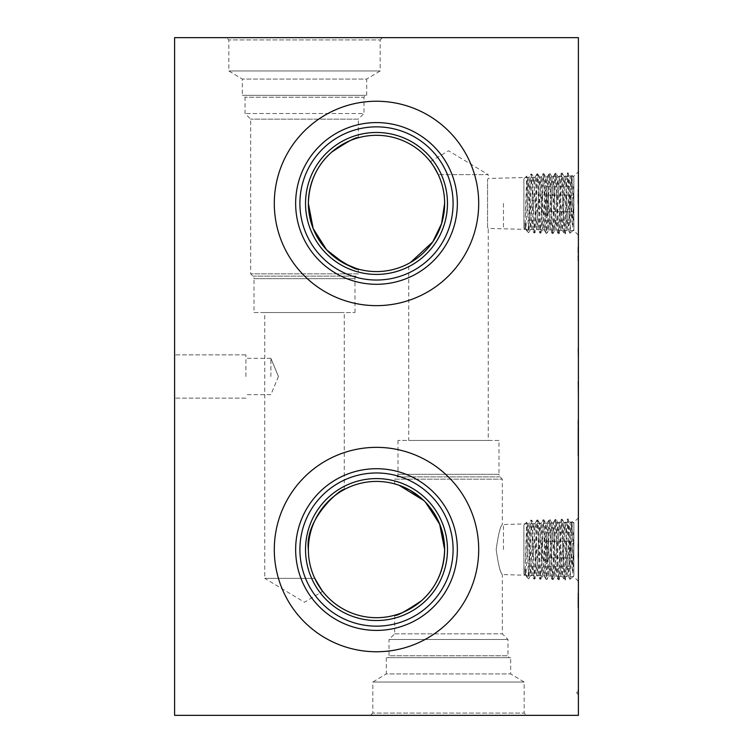 <?xml version="1.0" encoding="UTF-8"?>
<svg xmlns="http://www.w3.org/2000/svg" width="753" height="753" viewBox="0 0 753 753"><rect width="100%" height="100%" fill="white"/><g stroke="black" fill="none" stroke-linecap="round" stroke-linejoin="round"><path stroke-width="0.56" stroke-dasharray="3.77 2.82" d="M546.603 537.068L546.603 549.558L546.603 537.068M546.603 562.049L546.603 541.228L546.603 562.049M546.603 535.138L537.943 549.558L546.603 563.978M523.9 525.001L523.9 574.115L523.9 525.001L526.676 522.215L527.486 523.561L525.321 564.176L526.676 522.215C527.335 520.031 527.966 576.77 528.587 578.671L528.587 578.671M523.9 574.115L524.888 575.104L525.321 564.176M525.274 569.39C524.662 567.762 524.907 572.741 524.832 573.071L524.888 575.104L525.895 575.461L525.274 569.39L526.855 577.071L525.895 575.461L528.935 523.561L530.884 520.238C531.9 518.393 532.908 580.77 533.924 578.972L534.762 579.001C533.755 580.808 532.738 518.384 531.722 520.219C530.705 518.412 529.698 580.638 528.672 578.803L530.526 575.65L527.486 523.561L528.935 523.561L531.976 575.65L533.924 578.972C534.941 580.808 535.957 518.233 536.964 520.05C537.99 518.215 538.997 580.968 540.014 579.161L540.852 579.189C539.835 581.005 538.828 518.168 537.802 520.022C536.795 518.233 535.778 580.836 534.762 579.001L536.616 575.847L533.576 523.373L532.813 529.848L530.526 575.65L531.976 575.65L535.025 523.373L536.964 520.05L537.858 520.078L539.656 523.184L536.616 575.847L538.066 575.847L535.788 529.867L535.025 523.373L533.576 523.373L531.778 520.267L530.884 520.238C530.121 518.902 529.35 553.935 528.587 570.567C528.022 575.386 527.448 577.56 526.855 577.071L528.587 578.803L528.587 570.567M573.861 575.81L573.861 523.307L573.861 575.81L570.002 579.386L569.315 536.117L572.572 573.41C573.711 570.002 572.694 548.645 572.619 535.985L571.979 521.537L571.546 522.224L568.496 576.798L565.456 522.413L562.416 576.6L559.375 522.601L556.326 576.412L553.286 522.798L550.245 576.224L547.196 522.987L544.155 576.036L541.106 523.184L538.066 575.847L540.014 579.161C541.03 581.024 542.038 518.045 543.054 519.862C544.071 517.998 545.087 581.184 546.094 579.349L546.932 579.377C545.925 581.194 544.908 517.989 543.892 519.834C542.885 518.008 541.859 581.034 540.852 579.189L542.706 576.036L539.656 523.184L541.106 523.184L543.007 519.909L543.892 519.834L545.746 522.987L542.706 576.036L544.155 576.036L546.094 579.349C547.12 581.203 548.128 517.848 549.144 519.674C550.161 517.8 551.177 581.372 552.184 579.537L553.022 579.565C552.015 581.42 550.998 517.772 549.982 519.645C548.965 517.819 547.949 581.25 546.932 579.377L548.786 576.224L545.746 522.987L547.196 522.987L549.088 519.721L549.982 519.645L551.827 522.798L548.786 576.224L550.245 576.224L552.184 579.537C553.201 581.42 554.217 517.631 555.225 519.485C556.251 517.612 557.258 581.58 558.274 579.735L559.112 579.754C558.095 581.598 557.079 517.565 556.072 519.457C555.046 517.622 554.039 581.429 553.022 579.565L554.876 576.412L551.827 522.798L553.286 522.798L555.177 519.532L556.072 519.457L557.917 522.601L554.876 576.412L556.326 576.412L558.274 579.735C559.281 581.617 560.307 517.452 561.314 519.288C562.331 517.386 563.348 581.787 564.364 579.923L565.192 579.951C564.185 581.805 563.169 517.377 562.152 519.269C561.136 517.396 560.128 581.655 559.112 579.754L560.957 576.6L557.917 522.601L559.375 522.601L561.258 519.335L562.152 519.269L564.006 522.413L560.957 576.6L562.416 576.6L564.364 579.923C565.371 581.815 566.388 517.226 567.404 519.099L568.242 519.071C567.225 517.207 566.209 581.815 565.192 579.951L567.047 576.798L564.006 522.413L565.456 522.413L567.404 519.099C568.044 518.224 568.684 542.649 569.315 561.71M573.861 523.307L571.979 521.537C571.311 519.401 570.661 580.902 570.04 579.405L568.496 576.798L567.047 576.798L569.334 529.03L570.087 522.224L571.546 522.224L572.619 535.985M573.861 566.209L573.861 557.888L573.861 566.209C572.167 563.442 572.167 560.665 573.861 557.888L573.861 541.228L573.861 557.888C572.167 552.316 572.167 546.763 573.861 541.228L573.861 532.908L573.861 541.228C572.167 538.461 572.167 535.684 573.861 532.908C572.167 535.675 572.167 538.451 573.861 541.228C572.167 546.763 572.167 552.316 573.861 557.888C572.167 560.656 572.167 563.432 573.861 566.209L546.603 566.209M569.315 536.117L568.242 519.071L570.087 522.224L572.572 573.41M546.603 541.228L573.861 541.228L546.603 541.228M546.603 532.908L573.861 532.908M546.603 557.888L573.861 557.888L546.603 557.888M546.603 190.951L546.603 203.442L546.603 190.951M546.603 215.932L546.603 195.112L546.603 215.932M546.603 189.022L537.943 203.442L546.603 217.862M523.9 178.885L523.9 227.999L523.9 178.885L526.676 176.098L527.486 177.444L525.321 218.05L526.676 176.098C527.335 173.915 527.966 230.653 528.587 232.555L528.587 232.555M523.9 227.999L524.888 228.987L525.321 218.05M525.274 223.274C524.662 221.646 524.907 226.625 524.832 226.954L524.888 228.987L525.895 229.345L525.274 223.274L526.855 230.955L525.895 229.345L528.935 177.444L530.884 174.122C531.9 172.277 532.908 234.654 533.924 232.856L534.762 232.884C533.755 234.691 532.738 172.268 531.722 174.094C530.705 172.296 529.698 234.512 528.672 232.686L530.526 229.533L527.486 177.444L528.935 177.444L531.976 229.533L533.924 232.856C534.941 234.691 535.957 172.117 536.964 173.934C537.99 172.098 538.997 234.851 540.014 233.044L540.852 233.072C539.835 234.889 538.828 172.051 537.802 173.905C536.795 172.108 535.778 234.72 534.762 232.884L536.616 229.721L533.576 177.256L532.813 183.732L530.526 229.533L531.976 229.533L535.025 177.256L536.964 173.934L537.858 173.952L539.656 177.068L536.616 229.721L538.066 229.721L535.788 183.751L535.025 177.256L533.576 177.256L531.778 174.15L530.884 174.122C530.121 172.785 529.35 207.819 528.587 224.441C528.022 229.27 527.448 231.444 526.855 230.955L528.587 232.686L528.587 224.441M573.861 229.693L573.861 177.19L573.861 229.693L570.002 233.27L569.315 190.001L572.572 227.293C573.711 223.886 572.694 202.529 572.619 189.869L571.979 175.421L571.546 176.108L568.496 230.682L565.456 176.296L562.416 230.484L559.375 176.484L556.326 230.296L553.286 176.682L550.245 230.107L547.196 176.87L544.155 229.919L541.106 177.068L538.066 229.721L540.014 233.044C541.03 234.898 542.038 171.929 543.054 173.745C544.071 171.882 545.087 235.068 546.094 233.232L546.932 233.261C545.925 235.077 544.908 171.863 543.892 173.717C542.885 171.891 541.859 234.917 540.852 233.072L542.706 229.919L539.656 177.068L541.106 177.068L543.007 173.792L543.892 173.717L545.746 176.87L542.706 229.919L544.155 229.919L546.094 233.232C547.12 235.087 548.128 171.731 549.144 173.557C550.161 171.684 551.177 235.256 552.184 233.421L553.022 233.449C552.015 235.303 550.998 171.656 549.982 173.529C548.965 171.693 547.949 235.134 546.932 233.261L548.786 230.107L545.746 176.87L547.196 176.87L549.088 173.604L549.982 173.529L551.827 176.682L548.786 230.107L550.245 230.107L552.184 233.421C553.201 235.303 554.217 171.515 555.225 173.359C556.251 171.496 557.258 235.463 558.274 233.618L559.112 233.637C558.095 235.482 557.079 171.449 556.072 173.341C555.046 171.496 554.039 235.312 553.022 233.449L554.876 230.296L551.827 176.682L553.286 176.682L555.177 173.406L556.072 173.341L557.917 176.484L554.876 230.296L556.326 230.296L558.274 233.618C559.281 235.501 560.307 171.336 561.314 173.171C562.331 171.27 563.348 235.67 564.364 233.806L565.192 233.835C564.185 235.689 563.169 171.26 562.152 173.143C561.136 171.279 560.128 235.538 559.112 233.637L560.957 230.484L557.917 176.484L559.375 176.484L561.258 173.218L562.152 173.143L564.006 176.296L560.957 230.484L562.416 230.484L564.364 233.806C565.371 235.698 566.388 171.11 567.404 172.983L568.242 172.955C567.225 171.091 566.209 235.698 565.192 233.835L567.047 230.682L564.006 176.296L565.456 176.296L567.404 172.983C568.044 172.098 568.684 196.524 569.315 215.593M573.861 177.19L571.979 175.421C571.311 173.284 570.661 234.776 570.04 233.289L568.496 230.682L567.047 230.682L569.334 182.913L570.087 176.108L571.546 176.108L572.619 189.869M573.861 220.092L573.861 211.772L573.861 220.092C572.167 217.325 572.167 214.549 573.861 211.772L573.861 195.112L573.861 211.772C572.167 206.2 572.167 200.646 573.861 195.112L573.861 186.791L573.861 195.112C572.167 192.344 572.167 189.568 573.861 186.791C572.167 189.558 572.167 192.335 573.861 195.112C572.167 200.646 572.167 206.2 573.861 211.772C572.167 214.539 572.167 217.316 573.861 220.092L546.603 220.092M569.315 190.001L568.242 172.955L570.087 176.108L572.572 227.293M546.603 195.112L573.861 195.112L546.603 195.112M546.603 186.791L573.861 186.791M546.603 211.772L573.861 211.772L546.603 211.772M578.398 692.638L578.398 690.369L578.398 692.638M577.946 692.638L577.946 690.369L577.946 692.638M174.602 376.5L174.602 354.87L174.602 376.5M245.911 376.5L245.911 354.87L245.911 376.5M270.892 376.5L270.892 358.334L270.892 376.5M578.398 447.687L578.398 449.456L578.398 447.687M577.946 447.687L577.946 449.456L577.946 447.687M577.946 441.945L577.946 431.469L577.946 451.358L577.946 433.135L578.398 444.91L578.398 431.582L578.398 456.083L578.398 441.945M577.946 438.943L577.946 456.083L577.946 435.413L578.398 444.778L578.398 431.036L578.398 454.84L578.398 438.943M577.946 437.229L577.946 419.063L577.946 454.84L578.398 437.229M577.946 442.237L578.398 430.998L578.398 442.858L577.946 442.237M573.861 203.442L573.861 230.616L573.861 203.442M503.456 203.442L503.456 228.423L503.456 203.442M578.398 203.442L578.398 235.152L578.398 203.442M573.861 549.558L573.861 522.384L573.861 549.558M503.456 549.558L503.456 524.577L503.456 549.558M578.398 549.558L578.398 517.848L578.398 549.558M444.637 203.442A68.137 68.137 0 0 0 376.5 135.305A68.137 68.137 0 0 0 308.363 203.442A68.137 68.137 0 0 0 376.5 271.579A68.137 68.137 0 0 0 444.637 203.442M426.772 503.569L421.981 498.834M410.498 490.514L408.945 489.648M399.137 485.299L395.165 484.028M396.671 484.48L399.109 485.28M423.788 500.51L425.398 502.11M444.637 549.558A68.137 68.137 0 0 0 376.5 481.421A68.137 68.137 0 0 0 308.363 549.558A68.137 68.137 0 0 0 376.5 617.695A68.137 68.137 0 0 0 444.637 549.558M305.53 203.442A70.97 70.97 0 0 1 376.5 132.472A70.97 70.97 0 0 1 447.47 203.442A70.97 70.97 0 0 0 376.5 132.472A70.97 70.97 0 0 0 305.53 203.442A70.97 70.97 0 0 1 376.5 132.472A70.97 70.97 0 0 1 447.47 203.442A70.97 70.97 0 0 1 376.5 274.412A70.97 70.97 0 0 1 305.53 203.442A70.97 70.97 0 0 0 376.5 274.412A70.97 70.97 0 0 0 447.47 203.442A70.97 70.97 0 0 1 376.5 274.412A70.97 70.97 0 0 1 305.53 203.442M299.91 203.442A76.59 76.59 0 0 1 376.5 126.852A76.59 76.59 0 0 1 453.09 203.442A76.59 76.59 0 0 1 376.5 280.031A76.59 76.59 0 0 1 299.91 203.442M295.647 203.442A80.853 80.853 0 0 1 376.5 122.588A80.853 80.853 0 0 1 457.353 203.442A80.853 80.853 0 0 1 376.5 284.295A80.853 80.853 0 0 1 295.647 203.442M274.299 203.442A102.201 102.201 0 0 1 376.5 101.241A102.201 102.201 0 0 1 478.701 203.442A102.201 102.201 0 0 0 376.5 101.241A102.201 102.201 0 0 0 274.299 203.442A102.201 102.201 0 0 1 376.5 101.241A102.201 102.201 0 0 1 478.701 203.442A102.201 102.201 0 0 1 376.5 305.643A102.201 102.201 0 0 1 274.299 203.442A102.201 102.201 0 0 0 376.5 305.643A102.201 102.201 0 0 0 478.701 203.442A102.201 102.201 0 0 1 376.5 305.643A102.201 102.201 0 0 1 274.299 203.442M305.53 549.558A70.97 70.97 0 0 1 376.5 478.588A70.97 70.97 0 0 1 447.47 549.558A70.97 70.97 0 0 0 376.5 478.588A70.97 70.97 0 0 0 305.53 549.558A70.97 70.97 0 0 1 376.5 478.588A70.97 70.97 0 0 1 447.47 549.558A70.97 70.97 0 0 1 376.5 620.528A70.97 70.97 0 0 1 305.53 549.558A70.97 70.97 0 0 0 376.5 620.528A70.97 70.97 0 0 0 447.47 549.558A70.97 70.97 0 0 1 376.5 620.528A70.97 70.97 0 0 1 305.53 549.558M299.91 549.558A76.59 76.59 0 0 1 376.5 472.969A76.59 76.59 0 0 1 453.09 549.558A76.59 76.59 0 0 1 376.5 626.148A76.59 76.59 0 0 1 299.91 549.558M295.647 549.558A80.853 80.853 0 0 1 376.5 468.705A80.853 80.853 0 0 1 457.353 549.558A80.853 80.853 0 0 1 376.5 630.412A80.853 80.853 0 0 1 295.647 549.558M274.299 549.558A102.201 102.201 0 0 1 376.5 447.357A102.201 102.201 0 0 1 478.701 549.558A102.201 102.201 0 0 0 376.5 447.357A102.201 102.201 0 0 0 274.299 549.558A102.201 102.201 0 0 1 376.5 447.357A102.201 102.201 0 0 1 478.701 549.558A102.201 102.201 0 0 1 376.5 651.759A102.201 102.201 0 0 1 274.299 549.558A102.201 102.201 0 0 0 376.5 651.759A102.201 102.201 0 0 0 478.701 549.558A102.201 102.201 0 0 1 376.5 651.759A102.201 102.201 0 0 1 274.299 549.558M430.33 161.679L448.496 150.76L488.236 174.64L438.246 174.64L488.236 174.64L488.236 178.461L487.558 179.562L488.236 178.461L573.861 176.268L578.398 171.731M578.398 235.152L573.861 230.616L488.236 228.423L487.558 227.321L487.558 179.562L487.558 227.321L488.236 228.423L488.236 440.458L408.747 440.458L488.236 440.458M408.747 263.456L410.47 262.505L408.747 263.456L408.747 440.458M321.776 590.145L322.67 591.321L304.504 602.24L264.764 578.36L314.754 578.36L264.764 578.36L264.764 312.542L344.253 312.542L264.764 312.542M344.253 489.544L344.253 312.542M254.015 312.542L354.992 312.542L254.015 312.542L254.015 278.685L354.992 278.685L254.015 278.685A3.633 3.633 0 0 0 252.952 276.116L250.683 273.847L250.683 119.162L245.026 113.505L245.026 97.222L243.934 95.339L365.073 95.339L243.934 95.339M354.992 312.542L354.992 278.685A3.633 3.633 0 0 1 356.056 276.116L358.334 273.847L250.683 273.847L358.334 273.847L358.334 269.103L356.32 268.52M358.334 137.771L358.334 119.162L250.683 119.162L358.334 119.162L363.991 113.505L245.026 113.505L363.991 113.505L363.991 97.222L245.026 97.222L363.991 97.222L365.073 95.339M242.325 95.339L366.692 95.339L242.325 95.339L242.325 79.074L228.837 70.97L228.837 39.918L226.559 37.65L382.449 37.65L226.559 37.65M366.692 95.339L366.692 79.074L242.325 79.074L366.692 79.074L380.18 70.97L228.837 70.97L380.18 70.97L380.18 39.918L228.837 39.918L380.18 39.918L382.449 37.65M498.985 440.458L398.008 440.458L498.985 440.458L498.985 474.315L398.008 474.315L498.985 474.315A3.633 3.633 0 0 0 500.048 476.884L502.317 479.153L502.317 524.577C500.359 526.065 498.317 534.395 496.171 549.558C498.326 564.759 500.369 573.089 502.317 574.539L502.317 633.838L507.974 639.495L507.974 655.778L509.066 657.661L387.927 657.661L509.066 657.661M398.008 440.458L398.008 474.315A3.633 3.633 0 0 1 396.944 476.884L394.666 479.153L502.317 479.153L394.666 479.153L394.666 483.897M394.666 615.229L394.666 633.838L389.009 639.495L507.974 639.495L389.009 639.495L389.009 655.778L507.974 655.778L389.009 655.778L387.927 657.661M394.666 633.838L502.317 633.838L394.666 633.838M510.675 657.661L386.308 657.661L510.675 657.661L510.675 673.926L524.163 682.03L524.163 713.082L526.441 715.35L370.551 715.35L526.441 715.35M386.308 657.661L386.308 673.926L510.675 673.926L386.308 673.926L372.82 682.03L524.163 682.03L372.82 682.03L372.82 713.082L524.163 713.082L372.82 713.082L370.551 715.35M578.398 581.269L573.861 576.732L502.317 574.539C500.369 573.08 498.317 564.75 496.171 549.558C498.326 534.357 500.369 526.027 502.317 524.577L573.861 522.384L578.398 517.848M577.946 260.896L578.398 247.2L578.398 260.896M578.398 606.692L578.398 607.266M578.398 202.717L578.398 189.775L577.946 203.545L577.946 189.775L578.398 202.717M578.398 557.211L577.946 543.854L578.398 557.211M578.398 362.287L577.946 348.658L578.398 362.287M578.398 402.036L577.946 381.592L578.398 402.036M578.398 429.502L578.398 437.625L577.946 429.502M578.398 425.012L578.398 419.063L578.398 430.471L577.946 425.012M578.398 715.35L578.398 37.65L174.602 37.65L174.602 715.35L578.398 715.35M577.946 557.211L578.398 543.854L577.946 557.211M577.946 202.717L578.398 203.545L578.398 189.775L577.946 202.717M577.946 607.266L578.398 603.878M577.946 603.802L578.398 606.833M577.946 606.833L578.398 604.668M577.946 604.668L578.398 594.541M577.946 594.541L578.398 594.202L578.398 595.152M577.946 595.152L578.398 599.699L578.398 594.503M577.946 594.089L578.398 593.571M577.946 593.571L578.398 596.31M577.946 596.31L578.398 600.565M577.946 600.565L577.946 606.692M577.946 607.483L577.946 593.712L578.398 607.483M577.946 602.438L577.946 604.151L578.398 602.438M577.946 259.456L577.946 248.716L578.398 259.456M577.946 248.782L577.946 252.17L577.946 247.2L578.398 248.782M577.946 252.17L578.398 253.328L577.946 252.17M577.946 248.716L578.398 247.342L577.946 248.716M252.952 276.116L356.056 276.116L252.952 276.116M500.048 476.884L396.944 476.884L500.048 476.884M578.398 694.906L576.582 692.638L578.398 690.369M245.911 354.87L174.602 354.87L245.911 354.87M270.892 358.334L245.911 358.334L270.892 358.334L278.422 376.5L270.892 358.334M278.422 376.5L270.892 394.666L245.911 394.666L270.892 394.666L278.422 376.5M245.911 398.13L174.602 398.13L245.911 398.13"/><path stroke-width="1.13" d="M444.637 203.442C444.599 193.333 442.472 183.732 438.246 174.64C434.302 167.241 431.667 162.921 430.33 161.679C431.667 162.921 434.302 167.251 438.246 174.64C442.482 183.779 444.609 193.38 444.637 203.442L441.569 223.66L432.749 241.892L410.47 262.496L432.74 241.911L441.559 223.66L444.637 203.442A68.137 68.137 0 0 1 376.5 271.579A68.137 68.137 0 0 1 308.363 203.442C309.003 182.518 316.74 165.444 331.574 152.219C347.811 141.366 356.724 136.557 358.334 137.771C356.762 136.557 347.877 141.338 331.687 152.125C316.768 165.396 308.994 182.508 308.363 203.442A68.137 68.137 0 0 1 376.5 135.305A68.137 68.137 0 0 1 444.637 203.442M425.398 502.11L439.564 523.759L444.637 549.558L439.94 524.719L426.772 503.569M421.981 498.834L410.498 490.514M408.945 489.648L399.137 485.299M395.165 484.028L396.671 484.48M399.109 485.28L423.788 500.51M308.363 549.558C304.419 517.81 342.464 487.229 344.253 489.544C342.53 487.2 304.428 517.753 308.363 549.558A68.137 68.137 0 0 1 376.5 481.421A68.137 68.137 0 0 1 444.637 549.558C444.016 570.445 436.269 587.528 421.398 600.8C405.18 611.634 396.276 616.443 394.666 615.229C396.238 616.443 405.114 611.662 421.304 600.885C436.203 587.669 443.978 570.567 444.637 549.558A68.137 68.137 0 0 1 376.5 617.695A68.137 68.137 0 0 1 308.363 549.558C308.391 559.639 310.518 569.23 314.754 578.36C310.528 569.259 308.401 559.658 308.363 549.558M447.47 203.442A70.97 70.97 0 0 0 376.5 132.472A70.97 70.97 0 0 0 305.53 203.442A70.97 70.97 0 0 0 376.5 274.412A70.97 70.97 0 0 0 447.47 203.442M453.09 203.442A76.59 76.59 0 0 0 376.5 126.852A76.59 76.59 0 0 0 299.91 203.442A76.59 76.59 0 0 0 376.5 280.031A76.59 76.59 0 0 0 453.09 203.442M457.353 203.442A80.853 80.853 0 0 0 376.5 122.588A80.853 80.853 0 0 0 295.647 203.442A80.853 80.853 0 0 0 376.5 284.295A80.853 80.853 0 0 0 457.353 203.442M478.701 203.442A102.201 102.201 0 0 0 376.5 101.241A102.201 102.201 0 0 0 274.299 203.442A102.201 102.201 0 0 0 376.5 305.643A102.201 102.201 0 0 0 478.701 203.442M447.47 549.558A70.97 70.97 0 0 0 376.5 478.588A70.97 70.97 0 0 0 305.53 549.558A70.97 70.97 0 0 0 376.5 620.528A70.97 70.97 0 0 0 447.47 549.558M453.09 549.558A76.59 76.59 0 0 0 376.5 472.969A76.59 76.59 0 0 0 299.91 549.558A76.59 76.59 0 0 0 376.5 626.148A76.59 76.59 0 0 0 453.09 549.558M457.353 549.558A80.853 80.853 0 0 0 376.5 468.705A80.853 80.853 0 0 0 295.647 549.558A80.853 80.853 0 0 0 376.5 630.412A80.853 80.853 0 0 0 457.353 549.558M478.701 549.558A102.201 102.201 0 0 0 376.5 447.357A102.201 102.201 0 0 0 274.299 549.558A102.201 102.201 0 0 0 376.5 651.759A102.201 102.201 0 0 0 478.701 549.558M321.776 590.145L314.754 578.36C318.698 585.759 321.333 590.079 322.67 591.321M358.334 269.103C356.753 270.327 347.867 265.545 331.668 254.749C316.768 241.468 308.994 224.366 308.363 203.442L313.163 228.564L326.623 249.864L344.112 263.381L356.32 268.52M578.398 715.35L578.398 37.65L174.602 37.65L174.602 715.35L578.398 715.35"/></g></svg>
